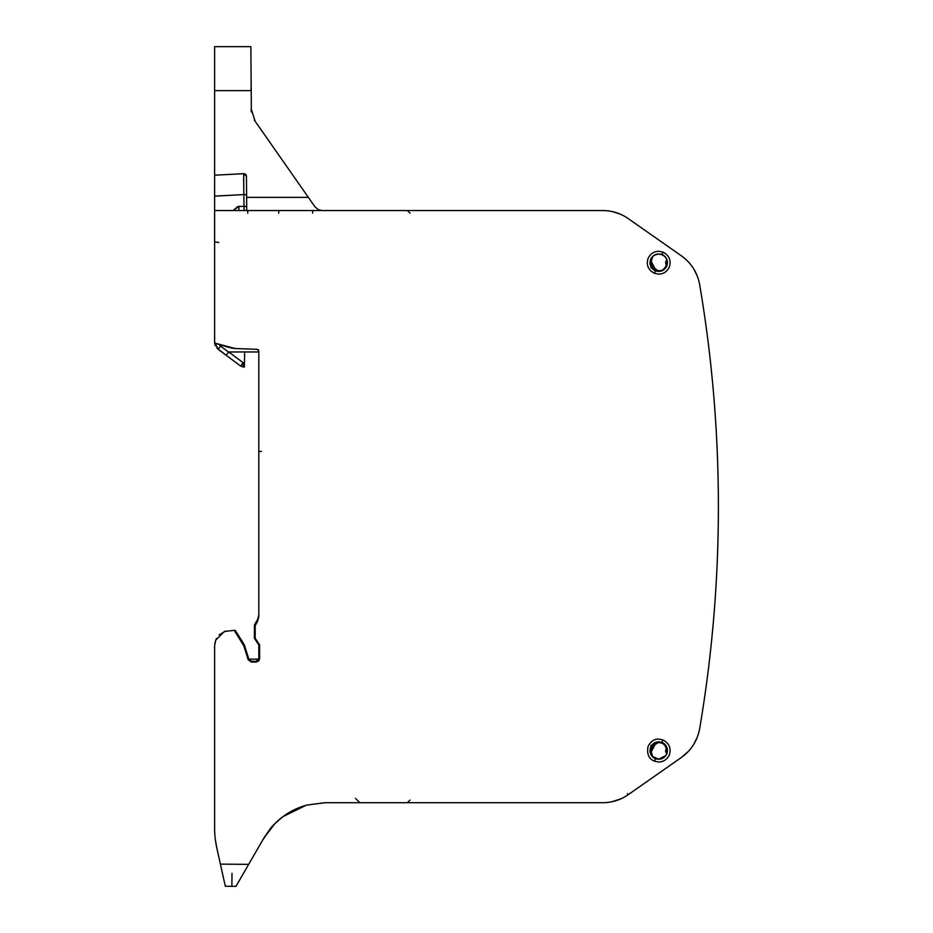 <?xml version="1.0" encoding="UTF-8"?>
<svg xmlns="http://www.w3.org/2000/svg" width="933" height="933" viewBox="0 0 933 933"><rect width="100%" height="100%" fill="white"/><g stroke="black" fill="none" stroke-linecap="round" stroke-linejoin="round"><path stroke-width="1.4" d="M681.452 255.864L628.166 218.555L681.452 255.864C691.365 263.036 697.441 272.634 699.668 284.658C712.136 358.132 718.375 432.119 718.387 506.631C718.375 581.142 712.136 655.141 699.668 728.603C697.441 740.627 691.365 750.225 681.452 757.398L628.166 794.718C620.527 799.978 612.083 802.637 602.811 802.707L325.092 802.707L306.91 805.086M335.262 802.707L325.092 802.707L307.109 805.027C294.641 808.386 283.9 814.591 274.873 823.641L263.864 838.056L270.407 828.597L262.185 840.948M688.297 751.473L681.452 757.398L628.166 794.718C620.643 799.954 612.188 802.613 602.811 802.707L530.574 802.707M667.107 752.476L666.314 754.599M665.614 755.695L658.733 759.147L652.54 756.511M255.187 625.775L254.394 625.775L254.394 638.312L255.187 638.312L255.187 625.775L257.625 621.063L258.814 615.034L257.625 619.454L254.744 624.445L257.625 619.454M255.187 638.312L257.45 641.671L257.146 642.417L254.394 638.312M259.607 644.866L258.814 644.866L258.814 658.64L259.607 658.64L259.607 644.866L257.45 641.671M259.607 658.64L258.814 660.856L256.155 662.092L256.155 661.299L251.467 661.299L251.467 662.092L256.155 662.092M248.178 659.678L248.936 659.444L244.574 645.613L243.816 645.858L248.178 659.678L251.467 662.092M243.816 645.858L234.276 630.358L224.387 631.454L215.71 640.131L214.625 645.834L214.625 828.376A88.378 88.378 0 0 0 216.713 847.502L225.308 886.257L235.979 886.35L244.084 872.308L240.014 879.364M220.398 864.121L248.668 864.366L244.084 872.308L264.366 837.204L270.407 828.597C271.713 826.475 275.911 822.474 282.979 816.608L274.722 823.792M602.811 210.555C612.083 210.625 620.527 213.284 628.166 218.555A44.189 44.189 0 0 0 602.811 210.555L214.625 210.555L214.625 343.041L235.198 348.545L230.917 347.974M235.198 348.545L257.1 349.304L258.814 351.076L258.814 616.643L257.625 621.063M305.989 805.331L282.979 816.608L306.001 805.331M273.952 824.585L270.407 828.597A4.42 4.42 0 0 0 270.477 828.504L270.488 828.341M324.742 802.707L306.934 805.074M621.168 798.706L612.036 801.727M254.394 625.775L254.744 624.445L255.432 624.842M258.814 658.64L256.155 661.299L258.033 660.517L258.814 658.64L258.814 644.866L257.146 642.417M248.936 659.444L251.467 661.299M242.93 643.945L243.606 643.525L235.221 630.358L234.276 630.358M244.574 645.613L243.606 643.525M235.058 886.338L235.979 886.35L239.933 879.504M240.259 878.933L244.084 872.308L240.259 878.933M244.446 871.679L248.365 864.891L244.446 871.679M693.849 744.184L697.301 737.175L693.849 744.184M697.289 276.051L693.849 269.089L697.289 276.051M688.286 261.776L687.586 261.053M619.955 214.019L612.281 211.581M585.504 210.555L530.574 210.555M214.672 343.181L229.518 347.589M214.823 643.315L216.456 638.522M219.162 634.883L225.868 630.953M215.301 839.315L216.713 847.502M225.308 886.257L231.885 886.315L232.002 873.288L231.885 886.315L225.308 886.257L233.192 886.327M254.277 120.019L314.946 206.788L318.281 209.657L322.188 210.555M311.482 201.843L312.054 202.671L311.482 201.843M255.082 121.267L254.266 119.995M251.082 90.606L251.07 87.27L251.082 90.606L214.625 90.606L214.625 46.65L250.86 46.65L251.374 111.68M214.625 90.606L214.625 195.522M662.593 742.89L666.967 748.114L667.153 752.278C665.964 756.558 663.165 758.856 658.733 759.147C653.532 758.622 650.663 755.753 650.138 750.564L650.184 749.677C650.919 745.374 653.427 742.82 657.718 742.027M661.392 254.534L663.631 255.642M666.454 258.942L666.932 260.167L665.602 261.998L666.15 265.299L666.862 265.45M214.613 213.167L214.613 241.927L218.765 242.44M258.814 351.076L258.336 349.863L258.814 351.076M257.974 349.572L257.1 349.304L257.974 349.572M261.438 451.397L258.814 451.385M662.71 742.913A8.63 8.63 0 0 0 657.602 742.003L662.71 742.913M662.477 270.43L666.955 265.159L667.153 261.018C666.022 256.727 663.211 254.429 658.733 254.114C653.508 254.627 650.651 257.485 650.138 262.698A8.595 8.595 0 0 0 650.184 263.584C650.931 267.946 653.485 270.5 657.847 271.246M657.73 271.27A8.63 8.63 0 0 0 662.593 270.407L657.73 271.27M666.955 265.159L666.5 262.383L667.153 261.018M248.843 659.141L258.768 659.141M251.304 111.995L251.175 108.846L255.176 121.407M667.352 750.75L666.454 750.925L667.247 752.406L666.454 750.925L666.943 748.033L666.5 750.913A1.773 1.773 -113.3 0 0 667.153 752.278M667.352 262.546L665.626 262.301M228.748 351.963L244.668 351.963L244.411 366.996L244.481 362.645L243.081 362.645L243.35 366.996L240.714 366.121L226.206 355.298L240.714 366.121L243.081 362.645L228.748 351.963L226.206 355.298L216.783 348.021M244.668 351.963L258.814 351.963M246.744 210.555L246.44 176.314L246.744 210.555M214.625 342.224L218.17 349.315L214.625 342.224M226.206 355.298L218.17 349.315L220.538 346.12L228.503 352.056M214.625 210.555L214.625 196.128L243.828 194.589L243.653 173.69L246.44 176.314A2.647 2.647 0 0 0 243.653 173.69L243.676 181.434M243.793 191.871L243.828 194.367M246.604 194.705L243.828 194.589L244.119 210.555M244.411 366.996L240.714 366.121L243.35 366.996M214.613 190.752L214.625 181.993M214.625 180.349L214.625 175.206L243.793 173.678M246.709 206.485L238.965 206.368L238.766 210.555M666.337 746.575L666.15 748.009L664.168 744.266A1.773 1.773 -147.5 0 0 663.025 743.531L657.625 742.097L653.147 743.823L654.29 744.534L652.354 746.4L650.942 745.327M666.325 266.721L665.859 266.616A1.773 1.773 102.5 0 0 666.185 265.602A1.773 1.773 -77.5 0 0 666.15 265.299A1.773 1.773 -77.5 0 1 666.185 265.602A1.773 1.773 102.5 0 0 666.15 265.299M663.2 270.034L657.438 271.2L653.147 269.485L654.29 268.762L652.354 266.908L650.942 267.981M656.284 742.33L657.625 742.097M666.395 752.779A1.773 1.773 66.7 0 1 665.602 751.298A1.773 1.773 -113.3 0 0 666.395 752.779A1.773 1.773 66.7 0 1 665.626 750.995L666.15 748.009L666.873 747.846M663.025 269.765A1.773 1.773 147.5 0 0 664.168 269.042L664.296 269.24M652.832 756.966L651.234 751.905L652.832 756.966L651.234 751.905L655.001 744.662L657.298 743.053L654.29 744.534L657.298 743.053A1.773 1.773 167.5 0 1 658.616 742.761M658.616 270.535A1.773 1.773 -167.5 0 1 657.298 270.243L655.001 268.634L651.234 261.403L652.832 256.33M665.859 266.616L664.168 269.042L665.859 266.616M653.147 269.485L654.29 268.762L657.17 270.815L655.001 268.634L653.147 269.485M657.298 743.053L655.001 744.662M665.859 746.68L666.185 747.695M657.298 270.243L655.001 268.634M666.395 260.529L667.118 260.832M658.733 739.111C654.406 738.913 650.861 741.327 648.085 746.353C646.651 754.004 648.797 758.949 654.523 761.2L658.733 762.004C663.655 761.829 667.2 759.415 669.369 754.774C671.363 748.219 669.218 743.263 662.931 739.916L658.733 739.111M662.931 252.062C669.218 255.409 671.363 260.365 669.369 266.908C667.2 271.561 663.655 273.975 658.733 274.15L654.523 273.346L651.117 271.246C647.455 267.678 646.441 263.421 648.085 258.499C650.138 253.916 653.695 251.513 658.733 251.257L662.931 252.062L661.964 254.522C656.82 253.1 653.018 254.744 650.546 259.467L649.939 262.698C650.243 266.721 652.097 269.45 655.491 270.885C660.634 272.308 664.436 270.663 666.908 265.94L667.515 262.698C667.212 258.686 665.357 255.957 661.964 254.522M628.166 794.718L627.408 793.645M661.964 742.388C656.82 740.954 653.018 742.598 650.546 747.321L649.939 750.564C650.243 754.575 652.097 757.304 655.491 758.739C660.634 760.162 664.436 758.517 666.908 753.794L667.515 750.564C667.212 746.54 665.357 743.823 661.964 742.388L662.931 739.916M655.491 758.739L654.523 761.2M655.491 270.885L654.523 273.346M247.746 210.555L247.723 213.202M312.66 210.555L312.637 213.202M278.722 213.202L278.745 210.555M246.627 197.376L308.345 197.376M666.967 748.114L666.524 750.61L665.626 750.995M219.185 344.429L220.538 346.12M244.178 206.368L245.169 206.38M246.44 176.314A2.647 2.647 0 0 0 243.653 173.69M237.845 206.473L233.11 210.555L238.965 206.368M650.768 259.491L650.523 261.52L652.354 266.908M650.744 753.736L650.523 751.776L652.354 746.4M666.5 262.383L667.293 260.913M409.984 800.117L407.348 802.707M355.426 798.38L359.846 802.707M409.995 213.144L407.348 210.555M215.36 345.781L214.812 344.079M214.742 337.175L214.625 338.189"/></g></svg>
